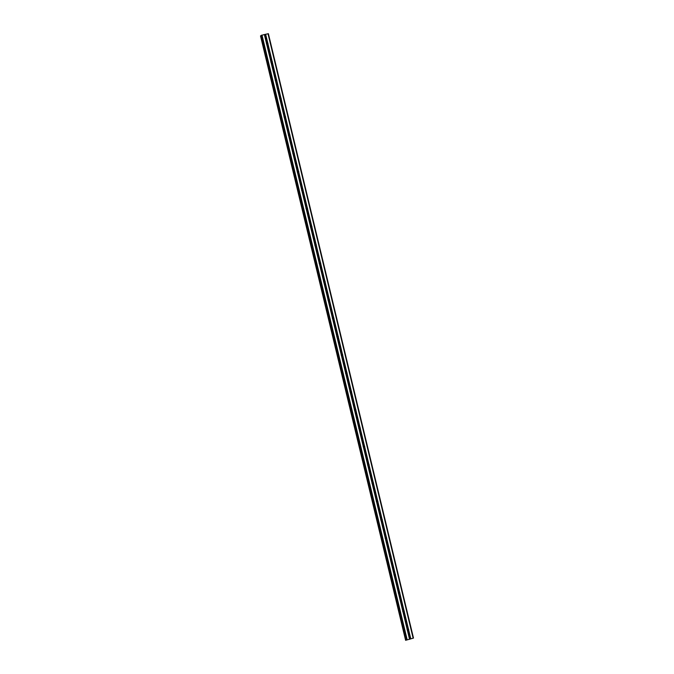 <?xml version="1.0" encoding="UTF-8"?>
<svg xmlns="http://www.w3.org/2000/svg" width="674" height="674" viewBox="0 0 674 674"><rect width="100%" height="100%" fill="white"/><g stroke="black" fill="none" stroke-linecap="round" stroke-linejoin="round"><path stroke-width="1.01" d="M267.199 44.374A0.784 0.767 55 0 0 266.474 43.304L266.559 43.102A0.784 0.767 -125 0 1 267.511 42.892L267.747 43.018A0.784 0.767 -125 0 1 267.94 43.835L267.797 44.08A0.784 0.767 -125 0 1 266.845 44.29L266.668 44.122A0.784 0.767 -125 0 1 266.474 43.304L264.377 34.551L268.387 33.7L413.491 638.093L405.638 640.3L413.491 638.093M271.597 62.69A0.784 0.767 55 0 0 270.872 61.612L270.956 61.418A0.784 0.767 -125 0 1 271.908 61.208L272.144 61.334A0.784 0.767 -125 0 1 272.338 62.151L272.195 62.387A0.784 0.767 -125 0 1 271.243 62.606L271.066 62.438A0.784 0.767 -125 0 1 270.872 61.612L266.668 44.122M275.995 80.998A0.784 0.767 55 0 0 275.27 79.928L275.354 79.734A0.784 0.767 -125 0 1 276.306 79.524L276.534 79.65A0.784 0.767 -125 0 1 276.736 80.467L276.593 80.703A0.784 0.767 -125 0 1 275.641 80.914L275.464 80.754A0.784 0.767 -125 0 1 275.27 79.928L271.066 62.438M280.392 99.314A0.784 0.767 55 0 0 279.668 98.244L279.752 98.05A0.784 0.767 -125 0 1 280.704 97.84L280.932 97.966A0.784 0.767 -125 0 1 281.134 98.783L280.991 99.019A0.784 0.767 -125 0 1 280.039 99.23L279.862 99.07A0.784 0.767 -125 0 1 279.668 98.244L275.464 80.754M284.79 117.63A0.784 0.767 55 0 0 284.066 116.56L284.15 116.366A0.784 0.767 -125 0 1 285.102 116.155L285.329 116.273A0.784 0.767 -125 0 1 285.532 117.099L285.388 117.335A0.784 0.767 -125 0 1 284.428 117.546L284.26 117.386A0.784 0.767 -125 0 1 284.066 116.56L279.862 99.07M289.188 135.946A0.784 0.767 55 0 0 288.455 134.876L288.548 134.682A0.784 0.767 -125 0 1 289.5 134.463L289.727 134.589A0.784 0.767 -125 0 1 289.93 135.415L289.778 135.651A0.784 0.767 -125 0 1 288.826 135.862L288.657 135.693A0.784 0.767 -125 0 1 288.455 134.876L284.26 117.386M293.586 154.262A0.784 0.767 55 0 0 292.853 153.192L292.946 152.998A0.784 0.767 -125 0 1 293.898 152.779L294.125 152.905A0.784 0.767 -125 0 1 294.319 153.731L294.176 153.967A0.784 0.767 -125 0 1 293.224 154.178L293.055 154.009A0.784 0.767 -125 0 1 292.853 153.192L288.657 135.693M297.984 172.578A0.784 0.767 55 0 0 297.251 171.508L297.335 171.306A0.784 0.767 -125 0 1 298.296 171.095L298.523 171.221A0.784 0.767 -125 0 1 298.717 172.047L298.574 172.283A0.784 0.767 -125 0 1 297.622 172.493L297.453 172.325A0.784 0.767 -125 0 1 297.251 171.508L293.055 154.009M302.382 190.894A0.784 0.767 55 0 0 301.649 189.824L301.733 189.621A0.784 0.767 -125 0 1 302.685 189.411L302.921 189.537A0.784 0.767 -125 0 1 303.115 190.354L302.971 190.59A0.784 0.767 -125 0 1 302.019 190.809L301.851 190.641A0.784 0.767 -125 0 1 301.649 189.815L297.453 172.325M306.78 209.201A0.784 0.767 55 0 0 306.047 208.131L306.131 207.937A0.784 0.767 -125 0 1 307.083 207.727L307.319 207.853A0.784 0.767 -125 0 1 307.512 208.67L307.369 208.906A0.784 0.767 -125 0 1 306.417 209.117L306.24 208.957A0.784 0.767 -125 0 1 306.047 208.131L301.851 190.641M311.169 227.517A0.784 0.767 55 0 0 310.444 226.447L310.529 226.253A0.784 0.767 -125 0 1 311.481 226.043L311.717 226.169A0.784 0.767 -125 0 1 311.91 226.986L311.767 227.222A0.784 0.767 -125 0 1 310.815 227.433L310.638 227.273A0.784 0.767 -125 0 1 310.444 226.447L306.24 208.957M315.567 245.833A0.784 0.767 55 0 0 314.842 244.763L314.927 244.569A0.784 0.767 -125 0 1 315.879 244.359L316.114 244.477A0.784 0.767 -125 0 1 316.308 245.302L316.165 245.538A0.784 0.767 -125 0 1 315.213 245.749L315.036 245.589A0.784 0.767 -125 0 1 314.842 244.763L310.638 227.273M319.965 264.149A0.784 0.767 55 0 0 319.24 263.079L319.324 262.885A0.784 0.767 -125 0 1 320.276 262.675L320.504 262.793A0.784 0.767 -125 0 1 320.706 263.618L320.563 263.854A0.784 0.767 -125 0 1 319.611 264.065L319.434 263.896A0.784 0.767 -125 0 1 319.24 263.079L315.036 245.589M324.363 282.465A0.784 0.767 55 0 0 323.638 281.395L323.722 281.201A0.784 0.767 -125 0 1 324.674 280.982L324.902 281.109A0.784 0.767 -125 0 1 325.104 281.934L324.961 282.17A0.784 0.767 -125 0 1 324.009 282.381L323.832 282.212A0.784 0.767 -125 0 1 323.638 281.395L319.434 263.896M328.76 300.781A0.784 0.767 55 0 0 328.036 299.711L328.12 299.509A0.784 0.767 -125 0 1 329.072 299.298L329.3 299.424A0.784 0.767 -125 0 1 329.502 300.25L329.35 300.486A0.784 0.767 -125 0 1 328.398 300.697L328.23 300.528A0.784 0.767 -125 0 1 328.036 299.711L323.832 282.212M333.158 319.097A0.784 0.767 55 0 0 332.425 318.027M333.916 318.128A0.784 0.767 -125 0 1 333.9 318.558L333.748 318.794A0.784 0.767 -125 0 1 332.796 319.013L332.627 318.844A0.784 0.767 -125 0 1 332.425 318.018L332.518 317.825A0.784 0.767 -125 0 1 333.47 317.614L333.697 317.74A0.784 0.767 -125 0 1 333.916 318.128M337.556 337.404A0.784 0.767 55 0 0 336.823 336.334L336.916 336.141A0.784 0.767 -125 0 1 337.868 335.93L338.095 336.056A0.784 0.767 -125 0 1 338.289 336.874L338.146 337.11A0.784 0.767 -125 0 1 337.194 337.329L337.025 337.16A0.784 0.767 -125 0 1 336.823 336.334L332.627 318.844M341.954 355.72A0.784 0.767 55 0 0 341.221 354.65L341.305 354.457A0.784 0.767 -125 0 1 342.257 354.246L342.493 354.372A0.784 0.767 -125 0 1 342.687 355.19L342.544 355.425A0.784 0.767 -125 0 1 341.592 355.636L341.423 355.476A0.784 0.767 -125 0 1 341.221 354.65L337.025 337.16M346.352 374.036A0.784 0.767 55 0 0 345.619 372.966L345.703 372.773A0.784 0.767 -125 0 1 346.655 372.562L346.891 372.688A0.784 0.767 -125 0 1 347.085 373.506L346.942 373.741A0.784 0.767 -125 0 1 345.989 373.952L345.821 373.792A0.784 0.767 -125 0 1 345.619 372.966L341.423 355.476M350.75 392.352A0.784 0.767 55 0 0 350.017 391.282L350.101 391.089A0.784 0.767 -125 0 1 351.053 390.878L351.289 390.996A0.784 0.767 -125 0 1 351.483 391.821L351.339 392.057A0.784 0.767 -125 0 1 350.387 392.268L350.21 392.099A0.784 0.767 -125 0 1 350.017 391.282L345.821 373.792M355.139 410.668A0.784 0.767 55 0 0 354.414 409.598L354.499 409.404A0.784 0.767 -125 0 1 355.451 409.185L355.687 409.312A0.784 0.767 -125 0 1 355.88 410.137L355.737 410.373A0.784 0.767 -125 0 1 354.785 410.584L354.608 410.415A0.784 0.767 -125 0 1 354.414 409.598L350.21 392.099M359.537 428.984A0.784 0.767 55 0 0 358.812 427.914L358.897 427.712A0.784 0.767 -125 0 1 359.849 427.501L360.076 427.628A0.784 0.767 -125 0 1 360.278 428.453L360.135 428.689A0.784 0.767 -125 0 1 359.183 428.9L359.006 428.731A0.784 0.767 -125 0 1 358.812 427.914L354.608 410.415M363.935 447.3A0.784 0.767 55 0 0 363.21 446.23L363.294 446.028A0.784 0.767 -125 0 1 364.246 445.817L364.474 445.944A0.784 0.767 -125 0 1 364.676 446.769L364.533 447.005A0.784 0.767 -125 0 1 363.581 447.216L363.404 447.047A0.784 0.767 -125 0 1 363.21 446.23L359.006 428.731M368.333 465.616A0.784 0.767 55 0 0 367.608 464.538L367.692 464.344A0.784 0.767 -125 0 1 368.644 464.133L368.872 464.26A0.784 0.767 -125 0 1 369.074 465.077L368.931 465.313A0.784 0.767 -125 0 1 367.979 465.532L367.802 465.363A0.784 0.767 -125 0 1 367.608 464.538L363.404 447.047M372.73 483.924A0.784 0.767 55 0 0 371.997 482.854L372.09 482.66A0.784 0.767 -125 0 1 373.042 482.449L373.27 482.576A0.784 0.767 -125 0 1 373.472 483.393L373.32 483.629A0.784 0.767 -125 0 1 372.368 483.839L372.2 483.679A0.784 0.767 -125 0 1 372.006 482.854L367.802 465.363M377.128 502.24A0.784 0.767 55 0 0 376.395 501.17L376.488 500.976A0.784 0.767 -125 0 1 377.44 500.765L377.667 500.892A0.784 0.767 -125 0 1 377.87 501.709L377.718 501.945A0.784 0.767 -125 0 1 376.766 502.155L376.598 501.995A0.784 0.767 -125 0 1 376.395 501.17L372.2 483.679M381.526 520.555A0.784 0.767 55 0 0 380.793 519.486L380.886 519.292A0.784 0.767 -125 0 1 381.838 519.081L382.065 519.199A0.784 0.767 -125 0 1 382.259 520.025L382.116 520.261A0.784 0.767 -125 0 1 381.164 520.471L380.995 520.311A0.784 0.767 -125 0 1 380.793 519.486L376.598 501.995M385.924 538.871A0.784 0.767 55 0 0 385.191 537.801L385.275 537.608A0.784 0.767 -125 0 1 386.227 537.389L386.463 537.515A0.784 0.767 -125 0 1 386.657 538.341L386.514 538.577A0.784 0.767 -125 0 1 385.562 538.787L385.393 538.619A0.784 0.767 -125 0 1 385.191 537.801L380.995 520.311M390.322 557.187A0.784 0.767 55 0 0 389.589 556.117L389.673 555.924A0.784 0.767 -125 0 1 390.625 555.705L390.861 555.831A0.784 0.767 -125 0 1 391.055 556.657L390.912 556.893A0.784 0.767 -125 0 1 389.96 557.103L389.791 556.935A0.784 0.767 -125 0 1 389.589 556.117L385.393 538.619M394.711 575.503A0.784 0.767 55 0 0 393.987 574.433L394.071 574.231A0.784 0.767 -125 0 1 395.023 574.021L395.259 574.147A0.784 0.767 -125 0 1 395.453 574.973L395.309 575.208A0.784 0.767 -125 0 1 394.357 575.419L394.18 575.251A0.784 0.767 -125 0 1 393.987 574.433L389.791 556.935M399.109 593.819A0.784 0.767 55 0 0 398.385 592.749L398.469 592.547A0.784 0.767 -125 0 1 399.421 592.336L399.657 592.463A0.784 0.767 -125 0 1 399.851 593.28L399.707 593.516A0.784 0.767 -125 0 1 398.755 593.735L398.578 593.567A0.784 0.767 -125 0 1 398.385 592.741L394.18 575.251M403.507 612.127A0.784 0.767 55 0 0 402.782 611.057L402.867 610.863A0.784 0.767 -125 0 1 403.819 610.652L404.046 610.779A0.784 0.767 -125 0 1 404.248 611.596L404.105 611.832A0.784 0.767 -125 0 1 403.153 612.043L402.976 611.882A0.784 0.767 -125 0 1 402.782 611.057L398.578 593.567M407.905 630.443A0.784 0.767 55 0 0 407.18 629.373L407.264 629.179A0.784 0.767 -125 0 1 408.217 628.968L408.444 629.095A0.784 0.767 -125 0 1 408.646 629.912L408.503 630.148A0.784 0.767 -125 0 1 407.551 630.359L407.374 630.198A0.784 0.767 -125 0 1 407.18 629.373L402.976 611.882M261.276 35.663L260.518 35.916M406.321 639.803L261.217 35.419L264.377 34.551M409.607 639.255L410.491 638.952M409.826 639.104L410.584 638.927M405.638 640.3L260.509 35.907L405.613 640.3M328.23 300.528L332.425 318.018M262.001 35.082L407.104 639.474M407.374 630.198L409.472 638.944M403.153 612.043L407.264 629.179M404.105 611.832L408.217 628.968M404.248 611.596L408.444 629.095M398.755 593.735L402.867 610.863M399.707 593.516L403.819 610.652M399.851 593.28L404.046 610.779M394.357 575.419L398.469 592.547M395.309 575.208L399.421 592.336M395.453 574.973L399.657 592.463M389.96 557.103L394.071 574.231M390.912 556.893L395.023 574.021M391.055 556.657L395.259 574.147M385.562 538.787L389.673 555.924M386.514 538.577L390.625 555.705M386.657 538.341L390.861 555.831M381.164 520.471L385.275 537.608M382.116 520.261L386.227 537.389M382.259 520.025L386.463 537.515M376.766 502.155L380.886 519.292M377.718 501.945L381.838 519.081M377.87 501.709L382.065 519.199M372.368 483.839L376.488 500.976M373.32 483.629L377.44 500.765M373.472 483.393L377.667 500.892M367.979 465.532L372.09 482.66M368.931 465.313L373.042 482.449M369.074 465.077L373.27 482.576M363.581 447.216L367.692 464.344M364.533 447.005L368.644 464.133M364.676 446.769L368.872 464.26M359.183 428.9L363.294 446.028M360.135 428.689L364.246 445.817M360.278 428.453L364.474 445.944M354.785 410.584L358.897 427.712M355.737 410.373L359.849 427.501M355.88 410.137L360.076 427.628M350.387 392.268L354.499 409.404M351.339 392.057L355.451 409.185M351.483 391.821L355.687 409.312M345.989 373.952L350.101 391.089M346.942 373.741L351.053 390.878M347.085 373.506L351.289 390.996M341.592 355.636L345.703 372.773M342.544 355.425L346.655 372.562M342.687 355.19L346.891 372.688M337.194 337.329L341.305 354.457M338.146 337.11L342.257 354.246M338.289 336.874L342.493 354.372M332.796 319.013L336.916 336.141M333.748 318.794L337.868 335.93M333.9 318.558L338.095 336.056M328.398 300.697L332.518 317.825M329.35 300.486L333.47 317.614M329.502 300.25L333.697 317.74M324.009 282.381L328.12 299.509M324.961 282.17L329.072 299.298M325.104 281.934L329.3 299.424M319.611 264.065L323.722 281.201M320.563 263.854L324.674 280.982M320.706 263.618L324.902 281.109M315.213 245.749L319.324 262.885M316.165 245.538L320.276 262.675M316.308 245.302L320.504 262.793M310.815 227.433L314.927 244.569M311.767 227.222L315.879 244.359M311.91 226.986L316.114 244.477M306.417 209.117L310.529 226.253M307.369 208.906L311.481 226.043M307.512 208.67L311.717 226.169M302.019 190.809L306.131 207.937M302.971 190.59L307.083 207.727M303.115 190.354L307.319 207.853M297.622 172.493L301.733 189.621M298.574 172.283L302.685 189.411M298.717 172.047L302.921 189.537M293.224 154.178L297.335 171.306M294.176 153.967L298.296 171.095M294.319 153.731L298.523 171.221M288.826 135.862L292.946 152.998M289.778 135.651L293.898 152.779M289.93 135.415L294.125 152.905M284.428 117.546L288.548 134.682M285.388 117.335L289.5 134.463M285.532 117.099L289.727 134.589M280.039 99.23L284.15 116.366M280.991 99.019L285.102 116.155M281.134 98.783L285.329 116.273M275.641 80.914L279.752 98.05M276.593 80.703L280.704 97.84M276.736 80.467L280.932 97.966M271.243 62.606L275.354 79.734M272.195 62.387L276.306 79.524M272.338 62.151L276.534 79.65M266.845 44.29L270.956 61.418M267.797 44.08L271.908 61.208M267.94 43.835L272.144 61.334M408.646 629.912L410.744 638.657M268.016 33.742L413.12 638.135M265.64 34.273L267.747 43.018M408.503 630.148L410.559 638.716M407.551 630.359L409.607 638.927M261.461 35.242L406.557 639.634M264.503 34.543L266.559 43.102M265.455 34.323L267.511 42.892M260.594 35.857L405.689 640.241M260.653 35.832L405.756 640.216M260.712 35.815L405.807 640.199M260.787 35.789L405.891 640.182M261.217 35.419L406.312 639.803"/></g></svg>
